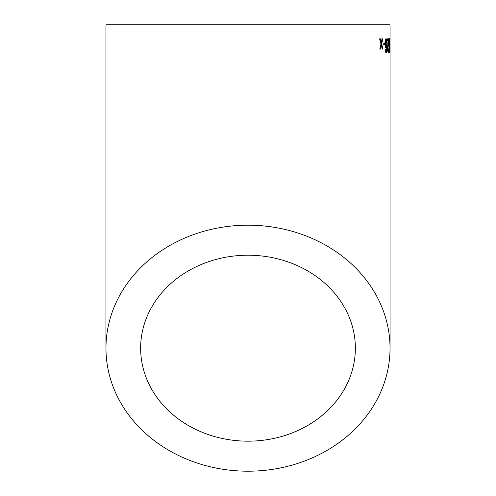 <?xml version="1.0" encoding="UTF-8"?>
<svg xmlns="http://www.w3.org/2000/svg" width="496" height="496" viewBox="0 0 496 496"><rect width="100%" height="100%" fill="white"/><g stroke="black" fill="none" stroke-linecap="round" stroke-linejoin="round"><path stroke-width="0.74" d="M390.036 348.192A142.036 123.008 180 0 0 248 225.19A142.036 123.008 180 0 0 105.964 348.192A142.036 123.008 180 0 0 248 471.2A142.036 123.008 180 0 0 390.036 348.192L390.036 24.8L105.964 24.8L105.964 348.192M380.413 38.886L379.614 38.899L380.959 43.995L379.781 49.116L380.568 49.11L381.356 45.564L382.23 49.092L382.918 49.085L381.703 43.983L382.782 38.855L382.087 38.868L381.312 42.414L380.413 38.886M384.642 42.966L383.129 42.978L383.16 44.597L384.667 44.578L384.642 42.966M386.074 38.645C385.404 38.93 385.057 40.523 385.032 43.443C385.107 46.035 385.466 47.542 386.124 47.976L386.855 46.128L386.564 50.784L386.223 51.206L385.621 49.054L385.175 49.24C385.318 51.46 385.671 52.657 386.229 52.818L386.985 51.224L387.209 45.372C387.271 41.819 386.892 39.575 386.074 38.645M388.907 38.812L387.463 38.818L387.475 40.61L388.61 40.604L387.599 48.949C387.698 51.404 387.953 52.694 388.374 52.805C388.74 52.812 388.932 51.491 388.951 48.856L388.362 51.193L387.922 48.93L388.889 40.052L388.907 38.812L388.294 38.818M388.238 40.61L388.61 40.604M389.596 52.805L389.527 38.626L389.118 45.713L389.596 52.805M390.036 42.935L389.924 44.547L389.93 42.935M388.008 38.818L387.463 38.818M248 441.173A107.359 92.975 180 0 0 355.359 348.192A107.359 92.975 180 0 0 248 255.217A107.359 92.975 180 0 0 140.641 348.192A107.359 92.975 180 0 0 248 441.173M389.317 51.516L389.329 51.187M389.372 45.713L389.85 45.706M389.292 40.244L389.763 39.978M389.589 51.187L389.534 40.244L389.589 51.187L389.106 51.193M389.056 40.244L389.534 40.244M388.833 45.719L389.31 45.719M388.151 52.526L388.38 51.162M388.473 48.862L388.951 48.856M387.748 51.057L388.362 51.193M387.444 48.937L387.922 48.93M387.996 44.051L388.473 44.045M388.38 40.61L388.411 40.058L388.889 40.052M388.411 40.058L388.43 38.812M385.659 47.982L386.384 46.134L386.855 46.128M385.807 50.487L385.342 50.499L386.223 51.206M385.342 50.499L385.156 49.067M385.764 52.83L386.514 51.231L386.985 51.224M386.514 51.231L386.576 50.71M386.744 46.128L386.737 45.378L387.209 45.372M386.446 40.647L385.776 38.942M386.217 46.357L385.745 46.37L385.026 43.388L385.491 43.381L386.217 46.357L386.818 43.468L386.124 40.263L385.652 40.269L385.132 41.428M386.124 40.263L385.491 43.381M384.202 44.584L384.177 42.972M381.312 42.414L380.86 42.427L379.961 38.893L379.173 38.905M380.122 49.123L380.909 45.576L381.356 45.564M382.466 49.092L381.25 43.995L381.703 43.983M381.25 43.995L382.329 38.862L381.635 38.874M380.723 41.875L381.17 41.862M380.692 46.556L381.145 46.543M389.521 42.935L390.011 42.935"/></g></svg>
